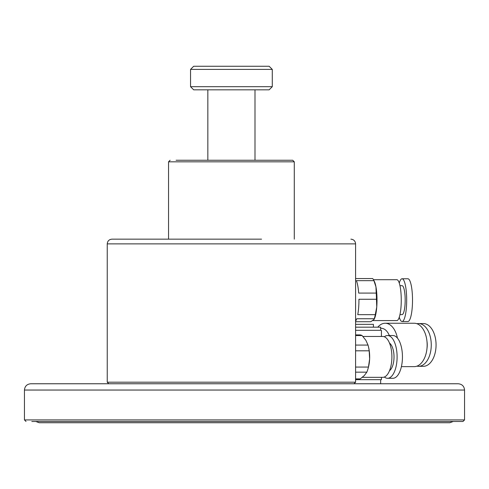 <?xml version="1.0" encoding="UTF-8"?>
<svg xmlns="http://www.w3.org/2000/svg" width="489" height="489" viewBox="0 0 489 489"><rect width="100%" height="100%" fill="white"/><g stroke="black" fill="none" stroke-linecap="round" stroke-linejoin="round"><path stroke-width="0.73" d="M30.74 383.761L458.26 383.761C462.081 384.134 464.177 386.231 464.55 390.045L24.45 390.045C24.823 386.231 26.919 384.134 30.74 383.761M31.809 421.481L462.979 421.481L464.55 419.91L464.55 390.045M261.56 239.158L111.963 239.158L261.56 239.158M286.096 383.761L354.018 383.761L355.589 382.19L355.589 243.87C355.307 241.01 353.736 239.433 350.87 239.158M355.589 321.719L370.778 321.719L374.067 319.439L374.25 318.742L356.719 318.742A22.005 4.756 -90 0 1 355.589 321.163M355.589 278.565L372.636 278.565A22.005 4.756 -90 0 1 373.296 279.396A22.005 4.756 -90 0 1 373.535 279.818A22.005 4.756 -90 0 1 373.92 280.662L356.389 280.662A22.005 4.756 -90 0 1 358.688 293.082L376.212 293.082L375.955 286.872L373.92 280.662M374.25 318.742A22.005 4.756 -90 0 0 375.283 314.659L357.752 314.659A22.005 4.756 -90 0 0 358.932 299.262L376.463 299.262A22.005 4.756 -90 0 0 376.212 293.082M375.283 314.659L376.756 306.964L376.463 299.262M374.067 319.439L374.287 319.011A20.434 4.419 -90 0 0 376.756 306.964A20.434 4.419 -90 0 0 375.955 286.872A20.434 4.419 -90 0 0 374.287 281.273L373.535 279.818M372.948 320.576L396.842 320.576A20.434 4.419 -90 0 0 401.194 303.602A20.434 4.419 -90 0 0 398.315 280.882A20.434 4.419 -90 0 0 396.842 279.708L373.474 279.708M399.275 317.202A21.375 4.621 -90 0 0 402.056 321.517L407.887 321.517A21.375 4.621 -90 0 0 412.447 303.761A21.375 4.621 -90 0 0 409.434 279.989A21.375 4.621 -90 0 0 407.887 278.767L402.056 278.767A21.375 4.621 -90 0 0 399.275 283.082M402.056 321.517A21.375 4.621 -90 0 0 406.616 303.761A21.375 4.621 -90 0 0 403.602 279.989A21.375 4.621 -90 0 0 402.056 278.767M399.959 314.604L402.056 314.604A14.462 3.13 -90 0 0 405.136 302.593A14.462 3.13 -90 0 0 403.101 286.511A14.462 3.13 -90 0 0 402.056 285.68L399.959 285.68M355.589 378.896L360.179 378.896L364.311 375.528L366.817 372.166L355.589 372.166M355.589 367.062L368.455 367.062L369.629 358.932L369.177 350.809L355.589 350.809M369.177 350.809A22.005 9.817 -90 0 0 368.217 345.796A22.005 9.817 -90 0 0 368.021 345.075L365.876 340.313L362.104 335.552A22.005 9.817 -90 0 0 359.745 334.904L355.589 334.904M366.817 372.166A22.005 9.817 -90 0 0 368.217 368.021L368.425 367.227A20.434 9.114 -90 0 0 369.629 358.932A20.434 9.114 -90 0 0 368.425 346.591L368.217 345.796M362.282 377.343L382.783 377.343A20.434 9.114 -90 0 0 391.897 356.909A20.434 9.114 -90 0 0 382.783 336.475L362.96 336.475M355.589 378.914L359.745 378.914A22.005 9.817 -90 0 0 360.179 378.896M368.217 368.021A22.005 9.817 -90 0 0 368.455 367.062M355.589 345.075L368.021 345.075M362.104 335.552L355.589 335.552M384.354 377.037A21.375 9.535 -90 0 0 387.569 378.284L392.911 378.284A21.375 9.535 -90 0 0 402.447 356.909A21.375 9.535 -90 0 0 392.911 335.533L387.569 335.533A21.375 9.535 -90 0 0 384.354 336.78M387.569 378.284A21.375 9.535 -90 0 0 397.105 356.909A21.375 9.535 -90 0 0 387.569 335.533M389.513 370.699A14.462 6.449 -90 0 0 394.018 356.909A14.462 6.449 -90 0 0 389.513 343.119M416.958 366.145A21.375 12.714 -90 0 0 418.553 366.316L423.352 366.316A21.375 12.714 -90 0 0 436.066 344.934A21.375 12.714 -90 0 0 423.352 323.559L418.553 323.559A21.375 12.714 -90 0 0 416.958 323.73M418.553 366.316A21.375 12.714 -90 0 0 431.261 344.934A21.375 12.714 -90 0 0 418.553 323.559M426.97 341.31A14.615 8.692 90 0 1 426.97 348.565M401.408 366.628L414.256 366.628A21.693 12.897 -90 0 0 427.154 344.934A21.693 12.897 -90 0 0 414.256 323.247L385.191 323.247A21.693 12.897 -90 0 0 377.783 327.178M397.429 338.082A21.693 12.897 -90 0 0 385.191 323.247M380.656 328.278L381.145 328.278A16.663 9.908 90 0 1 389.323 335.533M355.589 379.672L381.444 379.672L381.444 377.343M380.656 330.319L355.589 330.319L380.656 330.319L380.656 327.178L355.589 327.178M355.589 324.348L373.425 324.348L373.425 327.178M381.444 330.319L381.42 336.475M176.083 160.251L292.715 160.251L294.286 161.822L168.546 161.822L170.117 160.251M190.551 86.694L193.693 89.835L269.139 89.835L272.281 86.694L272.281 69.401L190.551 69.401L190.551 86.694L272.281 86.694M190.551 69.401L193.693 66.26L269.139 66.26L272.281 69.401M26.021 421.481L24.45 419.91L464.55 419.91M355.589 382.19L107.244 382.19L107.244 243.87L355.589 243.87M24.45 419.91L24.45 390.045M35.783 421.481L39.224 422.74L449.776 422.74L453.217 421.481M107.244 243.87C107.525 241.01 109.096 239.433 111.963 239.158M107.244 382.19L108.815 383.761M380.656 383.761L380.656 379.672M294.286 239.158L294.286 161.822M168.546 239.158L168.546 161.822M254.995 160.251L254.995 89.835M207.837 160.251L207.837 89.835"/></g></svg>
